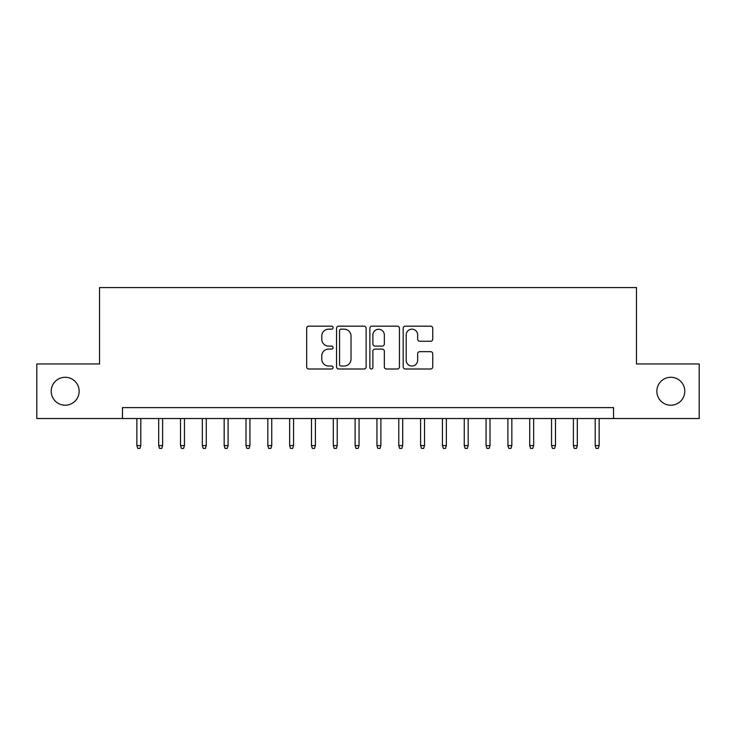 <?xml version="1.0" encoding="UTF-8"?>
<svg xmlns="http://www.w3.org/2000/svg" width="736" height="736" viewBox="0 0 736 736"><rect width="100%" height="100%" fill="white"/><g stroke="black" fill="none" stroke-linecap="round" stroke-linejoin="round"><path stroke-width="1.1" d="M333.077 327.667A1.5 1.5 0 0 0 331.577 326.168L308.816 326.168A2.144 2.144 0 0 0 306.673 328.311L306.673 366.878A2.144 2.144 0 0 0 308.816 369.012L331.577 369.012A1.5 1.5 0 0 0 333.077 367.512A1.5 1.5 0 0 0 331.577 366.013L328.633 366.013A6.854 6.854 0 0 1 321.779 359.159L321.779 355.948A6.854 6.854 0 0 1 328.633 349.094L331.577 349.094A1.5 1.5 0 0 0 333.077 347.594A1.5 1.5 0 0 0 331.577 346.095L328.633 346.095A6.854 6.854 0 0 1 321.779 339.241L321.779 336.021A6.854 6.854 0 0 1 328.633 329.167L331.577 329.167A1.5 1.5 0 0 0 333.077 327.667M656.862 391.248A13.966 13.966 0 0 0 670.827 405.214A13.966 13.966 0 0 0 684.793 391.248A13.966 13.966 0 0 0 670.827 377.274A13.966 13.966 0 0 0 656.862 391.248M51.207 391.248A13.966 13.966 0 0 0 65.173 405.214A13.966 13.966 0 0 0 79.138 391.248A13.966 13.966 0 0 0 65.173 377.274A13.966 13.966 0 0 0 51.207 391.248M430.606 341.274A2.144 2.144 0 0 0 432.75 339.13L432.75 328.311A2.144 2.144 0 0 0 430.606 326.168L405.334 326.168A2.144 2.144 0 0 0 403.19 328.311L403.19 366.878A2.144 2.144 0 0 0 405.334 369.012L430.606 369.012A2.144 2.144 0 0 0 432.75 366.878L432.75 353.804A2.144 2.144 0 0 0 430.606 351.661L419.787 351.661A2.144 2.144 0 0 0 417.652 353.804L417.652 360.29A5.732 5.732 0 0 1 411.921 366.013A5.732 5.732 0 0 1 406.189 360.29L406.189 334.898A5.732 5.732 0 0 1 411.921 329.167A5.732 5.732 0 0 1 417.652 334.898L417.652 339.13A2.144 2.144 0 0 0 419.787 341.274L430.606 341.274M122.461 418.526L36.8 418.526L36.8 363.961L99.544 363.961L99.544 287.574L636.456 287.574L636.456 363.961L699.2 363.961L699.2 418.526L613.539 418.526L613.539 407.615L122.461 407.615L122.461 418.526L613.539 418.526M366.123 328.311A2.144 2.144 0 0 0 363.98 326.168L338.707 326.168A2.144 2.144 0 0 0 336.564 328.311L336.564 366.878A2.144 2.144 0 0 0 338.707 369.012L363.98 369.012A2.144 2.144 0 0 0 366.123 366.878L366.123 328.311M372.02 326.168L397.293 326.168A2.144 2.144 0 0 1 399.436 328.311L399.436 366.878A2.144 2.144 0 0 1 397.293 369.012L386.474 369.012A2.144 2.144 0 0 1 384.339 366.878L384.339 351.238A2.144 2.144 0 0 0 382.196 349.094L375.02 349.094A2.144 2.144 0 0 0 372.876 351.238L372.876 367.512A1.5 1.5 0 0 1 371.376 369.012A1.5 1.5 0 0 1 369.877 367.512L369.877 328.311A2.144 2.144 0 0 1 372.02 326.168M341.062 329.167A1.5 1.5 0 0 0 339.563 330.666L339.563 364.513A1.5 1.5 0 0 0 341.062 366.013L344.163 366.013A6.854 6.854 0 0 0 351.026 359.159L351.026 336.021A6.854 6.854 0 0 0 344.163 329.167L341.062 329.167M384.339 335.009A5.732 5.732 0 0 0 378.608 329.277A5.732 5.732 0 0 0 372.876 335.009L372.876 343.951A2.144 2.144 0 0 0 375.02 346.095L382.196 346.095A2.144 2.144 0 0 0 384.339 343.951L384.339 335.009M140.797 445.593L139.923 448.426L137.742 448.426L136.868 445.593L140.797 445.593L140.797 418.526M136.868 445.593L136.868 418.526M162.619 445.593L161.754 448.426L159.565 448.426L158.691 445.593L162.619 445.593L162.619 418.526M158.691 445.593L158.691 418.526M184.451 445.593L183.577 448.426L181.396 448.426L180.522 445.593L184.451 445.593L184.451 418.526M180.522 445.593L180.522 418.526M206.273 445.593L205.399 448.426L203.219 448.426L202.345 445.593L206.273 445.593L206.273 418.526M202.345 445.593L202.345 418.526M228.096 445.593L227.231 448.426L225.041 448.426L224.167 445.593L228.096 445.593L228.096 418.526M224.167 445.593L224.167 418.526M249.927 445.593L249.053 448.426L246.873 448.426L245.999 445.593L249.927 445.593L249.927 418.526M245.999 445.593L245.999 418.526M271.75 445.593L270.876 448.426L268.695 448.426L267.821 445.593L271.75 445.593L271.75 418.526M267.821 445.593L267.821 418.526M293.572 445.593L292.698 448.426L290.518 448.426L289.644 445.593L293.572 445.593L293.572 418.526M289.644 445.593L289.644 418.526M315.404 445.593L314.53 448.426L312.349 448.426L311.475 445.593L315.404 445.593L315.404 418.526M311.475 445.593L311.475 418.526M337.226 445.593L336.352 448.426L334.172 448.426L333.298 445.593L337.226 445.593L337.226 418.526M333.298 445.593L333.298 418.526M359.048 445.593L358.174 448.426L355.994 448.426L355.12 445.593L359.048 445.593L359.048 418.526M355.12 445.593L355.12 418.526M380.88 445.593L380.006 448.426L377.826 448.426L376.952 445.593L380.88 445.593L380.88 418.526M376.952 445.593L376.952 418.526M402.702 445.593L401.828 448.426L399.648 448.426L398.774 445.593L402.702 445.593L402.702 418.526M398.774 445.593L398.774 418.526M424.525 445.593L423.651 448.426L421.47 448.426L420.596 445.593L424.525 445.593L424.525 418.526M420.596 445.593L420.596 418.526M446.356 445.593L445.482 448.426L443.302 448.426L442.428 445.593L446.356 445.593L446.356 418.526M442.428 445.593L442.428 418.526M468.179 445.593L467.305 448.426L465.124 448.426L464.25 445.593L468.179 445.593L468.179 418.526M464.25 445.593L464.25 418.526M490.001 445.593L489.127 448.426L486.947 448.426L486.073 445.593L490.001 445.593L490.001 418.526M486.073 445.593L486.073 418.526M511.833 445.593L510.959 448.426L508.769 448.426L507.904 445.593L511.833 445.593L511.833 418.526M507.904 445.593L507.904 418.526M533.655 445.593L532.781 448.426L530.601 448.426L529.727 445.593L533.655 445.593L533.655 418.526M529.727 445.593L529.727 418.526M555.478 445.593L554.604 448.426L552.423 448.426L551.549 445.593L555.478 445.593L555.478 418.526M551.549 445.593L551.549 418.526M577.309 445.593L576.435 448.426L574.246 448.426L573.381 445.593L577.309 445.593L577.309 418.526M573.381 445.593L573.381 418.526M599.132 445.593L598.258 448.426L596.077 448.426L595.203 445.593L599.132 445.593L599.132 418.526M595.203 445.593L595.203 418.526"/></g></svg>
